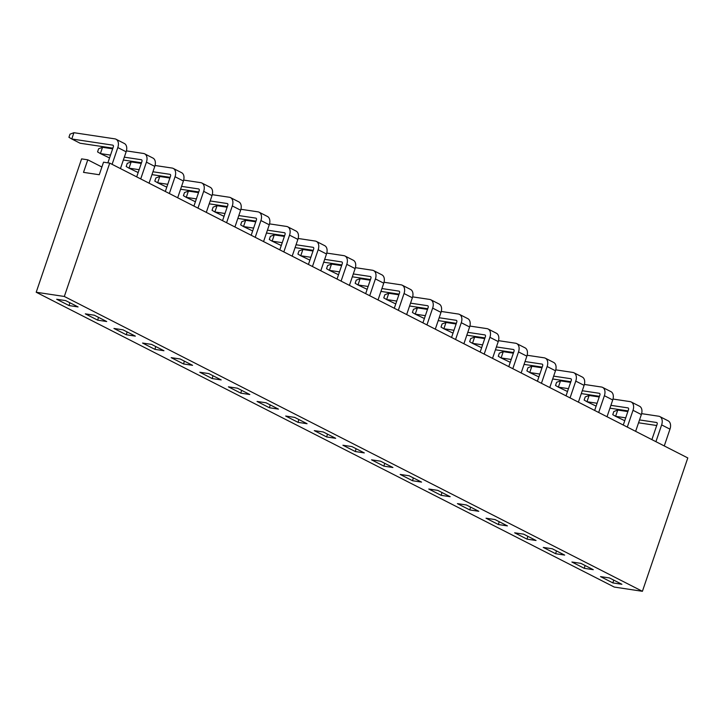 <?xml version="1.0" encoding="UTF-8"?>
<svg xmlns="http://www.w3.org/2000/svg" width="724" height="724" viewBox="0 0 724 724"><rect width="100%" height="100%" fill="white"/><g stroke="black" fill="none" stroke-linecap="round" stroke-linejoin="round"><path stroke-width="1.09" d="M613.681 580.087L612.911 582.929L600.513 576.612L609.518 577.96L621.907 584.286L612.911 582.929M584.286 568.331L571.897 562.014L580.892 563.363L593.291 569.688L584.286 568.331L585.055 565.489M555.67 553.733L543.271 547.416L552.267 548.765L564.666 555.091L555.67 553.733L556.43 550.892M527.045 539.136L514.646 532.819L523.651 534.167L536.041 540.493L527.045 539.136L527.814 536.294M498.42 524.538L486.03 518.221L495.026 519.57L507.424 525.896L498.42 524.538L499.189 521.696M469.804 509.94L457.405 503.623L466.401 504.972L478.799 511.298L469.804 509.94L470.564 507.099M441.178 495.343L428.78 489.026L437.785 490.374L450.174 496.7L441.178 495.343L441.948 492.501M412.553 480.745L400.164 474.428L409.16 475.777L421.558 482.103L412.553 480.745L413.323 477.903M383.928 466.147L371.539 459.831L380.534 461.179L392.933 467.505L383.928 466.147L384.697 463.306M355.312 451.55L342.914 445.233L351.909 446.581L364.308 452.907L355.312 451.55L356.081 448.708M326.687 436.952L314.288 430.635L323.293 431.984L335.683 438.31L326.687 436.952L327.456 434.11M298.062 422.354L285.672 416.038L294.668 417.386L307.067 423.712L298.062 422.354L298.831 419.513M269.446 407.757L257.047 401.44L266.043 402.788L278.441 409.114L269.446 407.757L270.206 404.915M240.821 393.159L228.422 386.842L237.427 388.191L249.816 394.517L240.821 393.159L241.59 390.317M212.195 378.562L199.806 372.245L208.802 373.593L221.2 379.919L212.195 378.562L212.965 375.72M183.579 363.964L171.181 357.647L180.176 358.995L192.575 365.321L183.579 363.964L184.339 361.122M154.954 349.366L142.556 343.049L151.56 344.398L163.95 350.724L154.954 349.366L155.723 346.524M126.329 334.769L113.94 328.452L122.935 329.8L135.334 336.126L126.329 334.769L127.098 331.927M97.713 320.171L85.314 313.854L94.31 315.212L106.709 321.528L97.713 320.171L98.473 317.329M69.088 305.573L56.689 299.256L65.694 300.614L78.083 306.931L69.088 305.573L69.857 302.732M642.405 591.3L64.318 296.469L109.722 163.117L687.8 457.939L642.405 591.3L614.278 587.064L36.2 292.243L64.318 296.469M36.2 292.243L81.595 158.882L87.785 159.814L83.513 172.366L99.26 174.737L103.532 162.185L109.722 163.117M87.785 159.814L101.894 167.009M73.911 132.7L71.776 138.981L68.934 137.307L70.002 134.166L73.911 132.7L114.854 138.863A8.398 5.521 -63 0 1 116.003 139.225A8.398 5.521 -63 0 1 117.813 147.551L112.102 164.33M112.872 148.158L80.111 143.234L71.776 138.981L112.718 145.135A1.683 1.104 117 0 1 112.953 145.207A1.683 1.104 117 0 1 113.315 146.872L107.876 162.837M116.003 139.225L124.338 143.479A8.398 5.521 117 0 1 126.148 151.805L117.813 147.551M120.437 168.583L126.148 151.805M102.537 147.298L100.401 153.578L97.559 151.904L98.627 148.764L102.537 147.298L112.645 148.818M126.419 150.891L143.479 153.461A8.398 5.521 -63 0 1 144.628 153.823A8.398 5.521 -63 0 1 146.429 162.149L140.718 178.928M109.541 157.95L100.401 153.578L110.51 155.099M124.32 157.171L141.343 159.733A1.683 1.104 117 0 1 141.569 159.805A1.683 1.104 117 0 1 141.931 161.47L136.691 176.873M141.497 162.755L123.352 160.031M144.628 153.823L152.963 158.076A8.398 5.521 117 0 1 154.773 166.402L146.429 162.149M149.063 183.181L154.773 166.402M131.153 161.895L129.017 168.176L126.184 166.502L127.252 163.362L131.153 161.895L141.27 163.416M155.045 165.488L172.104 168.058A8.398 5.521 -63 0 1 173.244 168.421A8.398 5.521 -63 0 1 175.054 176.747L169.344 193.525M138.166 172.547L129.017 168.176L139.135 169.697M152.945 171.769L169.968 174.33A1.683 1.104 117 0 1 170.194 174.403A1.683 1.104 117 0 1 170.556 176.068L165.316 191.471M170.122 177.353L151.977 174.629M173.244 168.421L181.588 172.674A8.398 5.521 117 0 1 183.398 181L175.054 176.747M177.679 197.779L183.398 181M159.778 176.493L157.642 182.774L154.8 181.1L155.877 177.959L159.778 176.493L169.896 178.013M183.661 180.086L200.72 182.656A8.398 5.521 -63 0 1 201.869 183.018A8.398 5.521 -63 0 1 203.679 191.344L197.969 208.123M166.782 187.145L157.642 182.774L167.76 184.294M181.57 186.367L198.584 188.928A1.683 1.104 117 0 1 198.819 189A1.683 1.104 117 0 1 199.181 190.665L193.932 206.069M198.738 191.951L180.593 189.226M201.869 183.018L210.204 187.272A8.398 5.521 117 0 1 212.014 195.598L203.679 191.344M206.304 212.376L212.014 195.598M188.403 191.091L186.267 197.371L183.425 195.697L184.493 192.557L188.403 191.091L198.512 192.611M212.286 194.684L229.345 197.254A8.398 5.521 -63 0 1 230.494 197.616A8.398 5.521 -63 0 1 232.304 205.942L226.585 222.721M195.408 201.743L186.267 197.371L196.376 198.892M210.186 200.964L227.209 203.525A1.683 1.104 117 0 1 227.436 203.598A1.683 1.104 117 0 1 227.798 205.263L222.558 220.666M227.363 206.548L209.218 203.824M230.494 197.616L238.829 201.869A8.398 5.521 117 0 1 240.639 210.195L232.304 205.942M234.929 226.974L240.639 210.195M217.028 205.688L214.883 211.969L212.051 210.295L213.118 207.155L217.028 205.688L227.137 207.209M240.911 209.281L257.97 211.851A8.398 5.521 -63 0 1 259.111 212.213A8.398 5.521 -63 0 1 260.921 220.539L255.21 237.318M224.033 216.34L214.883 211.969L225.001 213.49M238.811 215.562L255.834 218.123A1.683 1.104 117 0 1 256.061 218.196A1.683 1.104 117 0 1 256.423 219.861L251.183 235.264M255.988 221.146L237.843 218.422M259.111 212.213L267.455 216.467A8.398 5.521 117 0 1 269.265 224.793L260.921 220.539M263.554 241.572L269.265 224.793M245.644 220.286L243.508 226.567L240.676 224.893L241.744 221.752L245.644 220.286L255.762 221.806M269.536 223.879L286.595 226.449A8.398 5.521 -63 0 1 287.736 226.811A8.398 5.521 -63 0 1 289.546 235.137L283.835 251.916M252.649 230.938L243.508 226.567L253.626 228.087M267.437 230.16L284.451 232.721A1.683 1.104 117 0 1 284.686 232.793A1.683 1.104 117 0 1 285.048 234.458L279.799 249.861M284.604 235.743L266.459 233.019M287.736 226.811L296.071 231.065A8.398 5.521 117 0 1 297.881 239.391L289.546 235.137M292.17 256.169L297.881 239.391M274.269 234.884L272.133 241.164L269.292 239.49L270.36 236.35L274.269 234.884L284.387 236.404M298.152 238.477L315.212 241.047A8.398 5.521 -63 0 1 316.361 241.409A8.398 5.521 -63 0 1 318.171 249.735L312.451 266.513M281.274 245.536L272.133 241.164L282.242 242.685M296.053 244.757L313.076 247.318A1.683 1.104 117 0 1 313.302 247.391A1.683 1.104 117 0 1 313.664 249.056L308.424 264.459M313.23 250.341L295.084 247.608M316.361 241.409L324.696 245.662A8.398 5.521 117 0 1 326.506 253.988L318.171 249.735M320.795 270.767L326.506 253.988M302.894 249.481L300.759 255.762L297.917 254.088L298.985 250.947L302.894 249.481L313.003 251.002M326.777 253.074L343.837 255.644A8.398 5.521 -63 0 1 344.977 256.006A8.398 5.521 -63 0 1 346.787 264.332L341.076 281.111M309.899 260.133L300.759 255.762L310.868 257.282M324.678 259.355L341.701 261.916A1.683 1.104 117 0 1 341.927 261.988A1.683 1.104 117 0 1 342.289 263.654L337.049 279.057M341.855 264.939L323.709 262.206M344.977 256.006L353.321 260.26A8.398 5.521 117 0 1 355.131 268.586L346.787 264.332M349.421 285.365L355.131 268.586M331.511 264.079L329.375 270.36L326.542 268.685L327.61 265.545L331.511 264.079L341.628 265.599M355.403 267.672L372.462 270.242A8.398 5.521 -63 0 1 373.602 270.604A8.398 5.521 -63 0 1 375.412 278.93L369.702 295.709M338.524 274.731L329.375 270.36L339.493 271.88M353.303 273.953L370.317 276.514A1.683 1.104 117 0 1 370.552 276.586A1.683 1.104 117 0 1 370.914 278.251L365.674 293.654M370.471 279.536L352.326 276.803M373.602 270.604L381.937 274.858A8.398 5.521 117 0 1 383.747 283.184L375.412 278.93M378.037 299.962L383.747 283.184M360.136 278.677L358 284.957L355.158 283.283L356.226 280.143L360.136 278.677L370.254 280.197M384.019 282.269L401.078 284.84A8.398 5.521 -63 0 1 402.227 285.202A8.398 5.521 -63 0 1 404.037 293.528L398.327 310.306M367.14 289.329L358 284.957L368.118 286.478M381.919 288.55L398.942 291.111A1.683 1.104 117 0 1 399.168 291.184A1.683 1.104 117 0 1 399.53 292.849L394.29 308.252M399.096 294.134L380.951 291.401M402.227 285.202L410.562 289.455A8.398 5.521 117 0 1 412.372 297.781L404.037 293.528M406.662 314.56L412.372 297.781M388.761 293.274L386.625 299.555L383.783 297.881L384.851 294.74L388.761 293.274L398.87 294.795M412.644 296.867L429.703 299.437A8.398 5.521 -63 0 1 430.843 299.799A8.398 5.521 -63 0 1 432.653 308.125L426.943 324.904M395.766 303.926L386.625 299.555L396.734 301.075M410.544 303.148L427.567 305.709A1.683 1.104 117 0 1 427.793 305.781A1.683 1.104 117 0 1 428.156 307.447L422.916 322.85M427.721 308.732L409.576 305.999M430.843 299.799L439.187 304.053A8.398 5.521 117 0 1 440.997 312.379L432.653 308.125M435.287 329.158L440.997 312.379M417.377 307.872L415.241 314.153L412.409 312.478L413.476 309.338L417.377 307.872L427.495 309.392M441.269 311.465L458.328 314.035A8.398 5.521 -63 0 1 459.469 314.397A8.398 5.521 -63 0 1 461.279 322.723L455.568 339.502M424.391 318.524L415.241 314.153L425.359 315.673M439.169 317.746L456.192 320.307A1.683 1.104 117 0 1 456.419 320.379A1.683 1.104 117 0 1 456.781 322.044L451.541 337.447M456.346 323.329L438.192 320.596M459.469 314.397L467.804 318.651A8.398 5.521 117 0 1 469.614 326.977L461.279 322.723M463.903 343.755L469.614 326.977M446.002 322.47L443.866 328.75L441.025 327.076L442.093 323.936L446.002 322.47L456.12 323.99M469.885 326.062L486.944 328.633A8.398 5.521 -63 0 1 488.094 328.995A8.398 5.521 -63 0 1 489.904 337.321L484.193 354.099M453.007 333.121L443.866 328.75L453.984 330.271M467.785 332.343L484.809 334.904A1.683 1.104 117 0 1 485.044 334.977A1.683 1.104 117 0 1 485.406 336.642L480.157 352.045M484.962 337.927L466.817 335.194M488.094 328.995L496.429 333.248A8.398 5.521 117 0 1 498.239 341.574L489.904 337.321M492.528 358.353L498.239 341.574M474.627 337.067L472.491 343.348L469.65 341.674L470.718 338.533L474.627 337.067L484.736 338.588M498.51 340.66L515.569 343.23A8.398 5.521 -63 0 1 516.71 343.592A8.398 5.521 -63 0 1 518.52 351.918L512.809 368.697M481.632 347.719L472.491 343.348L482.6 344.868M496.411 346.941L513.434 349.502A1.683 1.104 117 0 1 513.66 349.574A1.683 1.104 117 0 1 514.022 351.24L508.782 366.643M513.587 352.525L495.442 349.792M516.71 343.592L525.054 347.846A8.398 5.521 117 0 1 526.864 356.172L518.52 351.918M521.153 372.951L526.864 356.172M503.243 351.665L501.108 357.946L498.275 356.271L499.343 353.131L503.243 351.665L513.361 353.185M527.135 355.258L544.195 357.828A8.398 5.521 -63 0 1 545.335 358.19A8.398 5.521 -63 0 1 547.145 366.516L541.434 383.295M510.257 362.317L501.108 357.946L511.225 359.466M525.036 361.538L542.059 364.1A1.683 1.104 117 0 1 542.285 364.172A1.683 1.104 117 0 1 542.647 365.837L537.407 381.24M542.213 367.122L524.067 364.389M545.335 358.19L553.679 362.443A8.398 5.521 117 0 1 555.48 370.769L547.145 366.516M549.769 387.548L555.48 370.769M531.869 366.263L529.733 372.543L526.891 370.869L527.959 367.729L531.869 366.263L541.986 367.783M555.751 369.855L572.811 372.426A8.398 5.521 -63 0 1 573.96 372.788A8.398 5.521 -63 0 1 575.77 381.114L570.059 397.892M538.873 376.914L529.733 372.543L539.851 374.064M553.652 376.136L570.675 378.697A1.683 1.104 117 0 1 570.91 378.77A1.683 1.104 117 0 1 571.272 380.435L566.023 395.838M570.829 381.72L552.684 378.987M573.96 372.788L582.295 377.041A8.398 5.521 117 0 1 584.105 385.367L575.77 381.114M578.395 402.146L584.105 385.367M560.494 380.86L558.358 387.141L555.516 385.467L556.584 382.326L560.494 380.86L570.602 382.381M584.377 384.453L601.436 387.023A8.398 5.521 -63 0 1 602.585 387.385A8.398 5.521 -63 0 1 604.386 395.711L598.676 412.49M567.498 391.512L558.358 387.141L568.467 388.661M582.277 390.734L599.3 393.295A1.683 1.104 117 0 1 599.526 393.367A1.683 1.104 117 0 1 599.888 395.033L594.648 410.436M599.454 396.318L581.309 393.584M602.585 387.385L610.92 391.639A8.398 5.521 117 0 1 612.73 399.965L604.386 395.711M607.02 416.743L612.73 399.965M589.11 395.458L586.974 401.729L584.141 400.064L585.209 396.924L589.11 395.458L599.228 396.978M613.002 399.051L630.061 401.621A8.398 5.521 -63 0 1 631.201 401.983A8.398 5.521 -63 0 1 633.011 410.309L627.301 427.088M596.124 406.11L586.974 401.729L597.092 403.259M610.902 405.331L627.925 407.893A1.683 1.104 117 0 1 628.151 407.965A1.683 1.104 117 0 1 628.513 409.63L623.274 425.033M628.079 410.915L609.934 408.182M631.201 401.983L639.545 406.236A8.398 5.521 117 0 1 641.355 414.562L633.011 410.309M635.636 431.341L641.355 414.562M617.735 410.056L615.599 416.327L612.757 414.662L613.825 411.522L617.735 410.056L627.853 411.576M641.618 413.648L658.677 416.219A8.398 5.521 -63 0 1 659.826 416.581A8.398 5.521 -63 0 1 661.636 424.907L655.926 441.685M624.74 420.707L615.599 416.327L625.717 417.857M639.527 419.929L656.541 422.49A1.683 1.104 117 0 1 656.777 422.563A1.683 1.104 117 0 1 657.139 424.228L651.89 439.631M656.695 425.513L638.55 422.78M659.826 416.581L668.161 420.834A8.398 5.521 117 0 1 669.971 429.16L661.636 424.907M664.261 445.939L669.971 429.16"/></g></svg>
